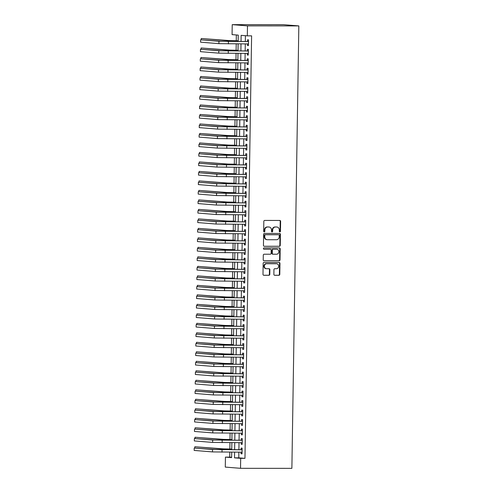 <?xml version="1.0" encoding="UTF-8"?>
<svg xmlns="http://www.w3.org/2000/svg" width="493" height="493" viewBox="0 0 493 493"><rect width="100%" height="100%" fill="white"/><g stroke="black" fill="none" stroke-linecap="round" stroke-linejoin="round"><path stroke-width="0.74" d="M279.87 231.932A0.653 0.585 94.6 0 0 280.468 231.279L280.622 221.375A0.931 0.838 94.6 0 0 279.796 220.445L264.679 220.433A0.931 0.838 94.6 0 0 263.823 221.363L263.669 231.266A0.653 0.585 94.6 0 0 264.846 231.266L264.864 229.984A2.983 2.687 94.6 0 1 267.6 227.002L268.858 227.008A2.983 2.687 94.6 0 1 271.501 229.991L271.477 231.272A0.653 0.585 94.6 0 0 272.654 231.272L272.678 229.991A2.983 2.687 94.6 0 1 275.408 227.008L276.672 227.008A2.983 2.687 94.6 0 1 279.309 229.997L279.291 231.279A0.653 0.585 94.6 0 0 279.87 231.932M279.623 231.87A0.653 0.585 94.6 0 0 280.055 231.242L280.209 221.345A0.931 0.838 94.6 0 0 279.605 220.445M264.001 231.858A0.653 0.585 94.6 0 0 264.433 231.235L264.451 229.954L264.864 229.984M271.816 231.864A0.653 0.585 94.6 0 0 272.241 231.235L272.265 229.96L272.678 229.991M273.868 274.354A0.931 0.838 94.6 0 0 274.693 275.285L278.939 275.285A0.931 0.838 94.6 0 0 279.79 274.354L279.962 263.361A0.931 0.838 94.6 0 0 279.137 262.424L264.02 262.418A0.931 0.838 94.6 0 0 263.163 263.348L262.991 274.342A0.931 0.838 94.6 0 0 263.817 275.279L268.938 275.279A0.931 0.838 94.6 0 0 269.794 274.348L269.868 269.64A0.931 0.838 94.6 0 0 269.042 268.71L266.503 268.71A2.496 2.243 94.6 0 1 266.577 263.724L276.536 263.73A2.496 2.243 94.6 0 1 276.456 268.716L274.798 268.716A0.931 0.838 94.6 0 0 273.942 269.646L273.868 274.354M238.871 452.173L238.785 457.849L244.966 458.348L240.683 458.342L240.529 468.313L291.881 468.35L298.832 25.913L283.58 24.687L232.228 24.65L232.074 34.621L238.255 35.114L238.156 41.449M244.966 458.348L251.603 35.847L247.326 35.841L247.48 25.876L298.832 25.913M279.389 246.303A0.931 0.838 94.6 0 0 280.246 245.372L280.418 234.378A0.931 0.838 94.6 0 0 279.593 233.442L264.476 233.435A0.931 0.838 94.6 0 0 263.619 234.366L263.447 245.36A0.931 0.838 94.6 0 0 264.273 246.29L278.983 246.272A0.931 0.838 94.6 0 0 279.833 245.341L280.006 234.341A0.931 0.838 94.6 0 0 279.402 233.442M280.19 248.866L280.018 259.866A0.931 0.838 94.6 0 1 279.161 260.797L264.045 260.785A0.931 0.838 94.6 0 1 263.219 259.854L263.293 255.146A0.931 0.838 94.6 0 1 264.149 254.215L270.281 254.222A0.931 0.838 94.6 0 0 271.132 253.285L271.181 250.167A0.931 0.838 94.6 0 0 270.355 249.236L263.971 249.23A0.653 0.585 94.6 0 1 263.995 247.924L279.365 247.936A0.931 0.838 94.6 0 1 280.19 248.866L279.777 248.836L279.605 259.829L280.018 259.866M247.449 43.914L247.424 45.492L248.46 45.578L248.546 39.878L247.517 39.797L247.492 41.461M247.301 53.41L247.276 54.988L248.306 55.068L248.398 49.374L247.369 49.294L247.338 50.952M247.153 62.901L247.129 64.484L248.158 64.565L248.25 58.87L247.221 58.784L247.19 60.448M247.005 72.397L246.981 73.975L248.01 74.061L248.102 68.361L247.067 68.28L247.042 69.944M246.857 81.893L246.833 83.471L247.862 83.551L247.948 77.857L246.919 77.777L246.894 79.435M246.703 91.384L246.679 92.967L247.714 93.048L247.8 87.353L246.771 87.267L246.746 88.931M246.555 100.88L246.531 102.458L247.56 102.544L247.652 96.844L246.623 96.764L246.592 98.427M246.408 110.377L246.383 111.954L247.412 112.034L247.504 106.34L246.475 106.26L246.445 107.918M246.26 119.867L246.235 121.451L247.264 121.531L247.357 115.837L246.321 115.75L246.297 117.414M246.112 129.363L246.087 130.941L247.116 131.027L247.203 125.327L246.173 125.247L246.149 126.911M245.958 138.86L245.933 140.437L246.968 140.517L247.055 134.823L246.025 134.743L246.001 136.401M245.81 148.35L245.785 149.934L246.814 150.014L246.907 144.32L245.878 144.233L245.847 145.897M245.662 157.846L245.637 159.424L246.666 159.51L246.759 153.81L245.724 153.73L245.699 155.394M245.514 167.343L245.489 168.92L246.518 169L246.605 163.306L245.576 163.226L245.551 164.884M245.366 176.833L245.341 178.417L246.371 178.497L246.457 172.803L245.428 172.716L245.403 174.38M245.212 186.329L245.187 187.907L246.223 187.993L246.309 182.293L245.28 182.213L245.255 183.877M245.064 195.826L245.039 197.403L246.069 197.483L246.161 191.789L245.132 191.709L245.101 193.367M244.916 205.316L244.892 206.9L245.921 206.98L246.013 201.286L244.978 201.199L244.953 202.863M244.768 214.812L244.744 216.39L245.773 216.476L245.859 210.776L244.83 210.696L244.805 212.36M244.62 224.309L244.596 225.886L245.625 225.973L245.711 220.272L244.682 220.192L244.657 221.85M244.466 233.799L244.442 235.383L245.477 235.463L245.563 229.769L244.534 229.683L244.51 231.346M244.318 243.296L244.294 244.873L245.323 244.959L245.415 239.259L244.386 239.179L244.355 240.843M244.171 252.792L244.146 254.37L245.175 254.456L245.267 248.755L244.232 248.675L244.208 250.333M244.023 262.282L243.998 263.866L245.027 263.946L245.113 258.252L244.084 258.166L244.06 259.829M243.875 271.779L243.85 273.356L244.879 273.442L244.966 267.742L243.936 267.662L243.912 269.326M243.721 281.275L243.696 282.853L244.731 282.939L244.818 277.239L243.788 277.158L243.764 278.816M243.573 290.765L243.548 292.349L244.577 292.429L244.67 286.735L243.641 286.649L243.61 288.313M243.425 300.262L243.4 301.839L244.429 301.926L244.522 296.225L243.487 296.145L243.462 297.809M243.277 309.758L243.252 311.336L244.281 311.422L244.368 305.722L243.339 305.642L243.314 307.299M243.129 319.254L243.104 320.832L244.134 320.912L244.22 315.218L243.191 315.132L243.166 316.796M242.975 328.745L242.95 330.322L243.986 330.409L244.072 324.714L243.043 324.628L243.018 326.292M242.827 338.241L242.802 339.819L243.832 339.905L243.924 334.205L242.895 334.125L242.864 335.782M242.679 347.738L242.655 349.315L243.684 349.395L243.776 343.701L242.741 343.615L242.716 345.279M242.531 357.228L242.507 358.812L243.536 358.892L243.622 353.198L242.593 353.111L242.568 354.775M242.383 366.724L242.359 368.302L243.388 368.388L243.474 362.688L242.445 362.608L242.42 364.265M242.229 376.221L242.205 377.798L243.24 377.878L243.326 372.184L242.297 372.098L242.273 373.762M242.081 385.711L242.057 387.295L243.086 387.375L243.178 381.681L242.149 381.594L242.118 383.258M241.934 395.207L241.909 396.785L242.938 396.871L243.031 391.171L241.995 391.091L241.971 392.748M241.786 404.704L241.761 406.281L242.79 406.361L242.876 400.667L241.847 400.581L241.823 402.245M241.638 414.194L241.607 415.778L242.642 415.858L242.729 410.164L241.699 410.077L241.675 411.741M241.484 423.69L241.459 425.268L242.488 425.354L242.581 419.654L241.552 419.574L241.527 421.232M241.336 433.187L241.311 434.764L242.34 434.844L242.433 429.15L241.404 429.064L241.373 430.728M241.188 442.677L241.163 444.261L242.192 444.341L242.285 438.647L241.25 438.56L241.225 440.224M245.415 35.693L245.323 41.455M245.286 43.914L245.175 50.952M245.138 53.404L245.027 60.448M244.984 62.901L244.879 69.938M244.836 72.397L244.725 79.435M244.688 81.887L244.577 88.931M244.54 91.384L244.429 98.421M244.392 100.88L244.281 107.918M244.238 110.37L244.134 117.414M244.09 119.867L243.98 126.904M243.943 129.363L243.832 136.401M243.795 138.853L243.684 145.897M243.647 148.35L243.536 155.387M243.493 157.846L243.382 164.884M243.345 167.337L243.234 174.38M243.197 176.833L243.086 183.871M243.049 186.329L242.938 193.367M242.901 195.826L242.79 202.863M242.747 205.316L242.636 212.354M242.599 214.812L242.488 221.85M242.451 224.309L242.34 231.346M242.303 233.799L242.192 240.837M242.155 243.296L242.045 250.333M242.001 252.792L241.89 259.829M241.853 262.282L241.743 269.32M241.706 271.779L241.595 278.816M241.558 281.275L241.447 288.313M241.41 290.765L241.299 297.803M241.256 300.262L241.145 307.299M241.108 309.758L240.997 316.796M240.96 319.248L240.849 326.286M240.812 328.745L240.701 335.782M240.664 338.241L240.553 345.279M240.51 347.731L240.399 354.769M240.362 357.228L240.251 364.265M240.214 366.724L240.103 373.762M240.066 376.214L239.955 383.252M239.918 385.711L239.808 392.748M239.764 395.207L239.653 402.245M239.616 404.698L239.506 411.741M239.469 414.194L239.358 421.232M239.321 423.69L239.21 430.728M239.173 433.181L239.062 440.224M239.019 442.677L238.908 449.715M241.04 452.173L241.015 453.751L242.045 453.837L242.131 448.137L241.102 448.057L241.077 449.715M236.344 34.96L236.258 40.796M236.209 43.908L236.104 50.286M236.055 53.398L235.956 59.782M235.907 62.894L235.808 69.279M235.759 72.391L235.66 78.769M235.611 81.881L235.512 88.265M235.463 91.378L235.358 97.762M235.309 100.874L235.21 107.252M235.161 110.364L235.062 116.749M235.013 119.861L234.914 126.245M234.865 129.357L234.767 135.735M234.717 138.847L234.613 145.232M234.563 148.344L234.465 154.728M234.415 157.84L234.317 164.218M234.267 167.33L234.169 173.715M234.12 176.827L234.021 183.211M233.972 186.323L233.867 192.701M233.818 195.813L233.719 202.198M233.67 205.31L233.571 211.694M233.522 214.806L233.423 221.191M233.374 224.297L233.275 230.681M233.226 233.793L233.121 240.177M233.072 243.289L232.973 249.674M232.924 252.786L232.825 259.164M232.776 262.276L232.678 268.66M232.628 271.772L232.53 278.157M232.48 281.269L232.376 287.647M232.326 290.759L232.228 297.143M232.178 300.255L232.08 306.64M232.03 309.752L231.932 316.13M231.883 319.242L231.784 325.626M231.735 328.739L231.63 335.123M231.581 338.235L231.482 344.613M231.433 347.725L231.334 354.11M231.285 357.222L231.186 363.606M231.137 366.718L231.038 373.096M230.989 376.208L230.884 382.593M230.835 385.705L230.736 392.089M230.687 395.201L230.588 401.579M230.539 404.691L230.441 411.076M230.391 414.188L230.286 420.572M230.243 423.684L230.139 430.062M230.089 433.174L229.991 439.559M229.941 442.671L229.843 449.055M229.793 452.167L229.713 457.122L231.624 457.276M240.529 468.313L225.283 467.087L225.437 457.122L231.618 457.615L231.704 452.167M229.713 457.122L225.437 457.122M234.594 452.167L234.502 457.849L240.683 458.342M247.326 35.841L241.139 35.348L241.046 41.455M241.003 43.908L240.898 50.945M240.855 53.404L240.744 60.442M240.707 62.901L240.596 69.938M240.559 72.391L240.448 79.428M240.411 81.887L240.301 88.925M240.257 91.384L240.153 98.421M240.109 100.874L239.999 107.912M239.962 110.37L239.851 117.408M239.814 119.867L239.703 126.904M239.666 129.357L239.555 136.401M239.512 138.853L239.407 145.891M239.364 148.35L239.253 155.387M239.216 157.84L239.105 164.884M239.068 167.337L238.957 174.374M238.92 176.833L238.809 183.871M238.766 186.323L238.661 193.367M238.618 195.82L238.507 202.857M238.47 205.316L238.359 212.354M238.322 214.806L238.211 221.85M238.174 224.303L238.064 231.34M238.02 233.799L237.909 240.837M237.872 243.289L237.762 250.333M237.725 252.786L237.614 259.823M237.577 262.282L237.466 269.32M237.429 271.772L237.318 278.816M237.275 281.269L237.164 288.306M237.127 290.765L237.016 297.803M236.979 300.255L236.868 307.299M236.831 309.752L236.72 316.789M236.683 319.248L236.572 326.286M236.529 328.739L236.418 335.782M236.381 338.235L236.27 345.273M236.233 347.731L236.122 354.769M236.085 357.222L235.974 364.265M235.937 366.718L235.827 373.756M235.783 376.214L235.672 383.252M235.636 385.705L235.525 392.748M235.488 395.201L235.377 402.239M235.34 404.698L235.229 411.735M235.192 414.188L235.081 421.232M235.038 423.684L234.927 430.722M234.89 433.181L234.779 440.218M234.742 442.677L234.631 449.715M247.48 25.876L232.228 24.65M231.741 449.708L231.852 442.671M231.889 440.218L232 433.181M232.043 430.722L232.154 423.684M232.191 421.225L232.302 414.188M232.339 411.735L232.449 404.691M232.486 402.239L232.597 395.201M232.634 392.742L232.745 385.705M232.788 383.252L232.899 376.208M232.936 373.756L233.047 366.718M233.084 364.259L233.195 357.222M233.232 354.769L233.343 347.725M233.386 345.273L233.491 338.235M233.534 335.776L233.645 328.739M233.682 326.286L233.793 319.242M233.83 316.789L233.941 309.752M233.978 307.293L234.089 300.255M234.132 297.803L234.237 290.759M234.28 288.306L234.391 281.269M234.428 278.81L234.539 271.772M234.576 269.32L234.686 262.276M234.723 259.823L234.834 252.786M234.878 250.327L234.982 243.289M235.025 240.837L235.136 233.793M235.173 231.34L235.284 224.303M235.321 221.844L235.432 214.806M235.469 212.354L235.58 205.31M235.623 202.857L235.728 195.82M235.771 193.361L235.882 186.323M235.919 183.871L236.03 176.827M236.067 174.374L236.178 167.337M236.215 164.878L236.326 157.84M236.369 155.387L236.48 148.344M236.517 145.891L236.628 138.853M236.665 136.395L236.776 129.357M236.813 126.898L236.923 119.861M236.96 117.408L237.071 110.37M237.115 107.912L237.225 100.874M237.262 98.415L237.373 91.378M237.41 88.925L237.521 81.887M237.558 79.428L237.669 72.391M237.706 69.932L237.817 62.894M237.86 60.442L237.971 53.404M238.008 50.945L238.119 43.908M238.785 457.849L234.502 457.849M247.424 45.492L248.46 45.492M247.276 54.988L248.312 54.988M247.129 64.484L248.158 64.484M246.981 73.975L248.01 73.975M246.833 83.471L247.862 83.471M246.679 92.967L247.714 92.967M246.531 102.458L247.566 102.458M246.383 111.954L247.412 111.954M246.235 121.451L247.264 121.451M246.087 130.941L247.116 130.941M245.933 140.437L246.968 140.437M245.785 149.934L246.82 149.934M245.637 159.424L246.666 159.424M245.489 168.92L246.518 168.92M245.341 178.417L246.371 178.417M245.187 187.907L246.223 187.913M245.039 197.403L246.075 197.403M244.892 206.9L245.921 206.9M244.744 216.39L245.773 216.396M244.596 225.886L245.625 225.886M244.442 235.383L245.477 235.383M244.294 244.873L245.329 244.879M244.146 254.37L245.175 254.37M243.998 263.866L245.027 263.866M243.85 273.356L244.879 273.362M243.696 282.853L244.731 282.853M243.548 292.349L244.583 292.349M243.4 301.839L244.429 301.845M243.252 311.336L244.281 311.336M243.104 320.832L244.134 320.832M242.95 330.322L243.986 330.328M242.802 339.819L243.838 339.819M242.655 349.315L243.684 349.315M242.507 358.812L243.536 358.812M242.359 368.302L243.388 368.302M242.205 377.798L243.24 377.798M242.057 387.295L243.092 387.295M241.909 396.785L242.938 396.785M241.761 406.281L242.79 406.281M241.607 415.778L242.642 415.778M241.459 425.268L242.494 425.268M241.311 434.764L242.346 434.764M241.163 444.261L242.192 444.261M241.015 453.751L242.045 453.751M276.863 227.02L276.45 226.983A2.983 2.687 94.6 0 0 276.259 226.977L276.672 227.008M272.265 229.96A2.983 2.687 94.6 0 1 275.002 226.977L276.259 226.977M269.049 227.014L268.636 226.977A2.983 2.687 94.6 0 0 268.445 226.971L268.858 227.008M264.451 229.954A2.983 2.687 94.6 0 1 267.188 226.971L268.445 226.971M264.051 246.26L278.983 246.272M279.229 235.401A0.653 0.585 94.6 0 0 278.65 234.748L265.376 234.736A0.653 0.585 94.6 0 0 264.778 235.389L264.759 236.739A2.983 2.687 94.6 0 0 267.397 239.727L276.468 239.734A2.983 2.687 94.6 0 0 279.204 236.751L279.229 235.401M278.323 234.723A0.653 0.585 94.6 0 0 278.237 234.711L278.65 234.748M267.206 239.715L266.793 239.684A2.983 2.687 94.6 0 1 264.347 236.708L264.365 235.358A0.653 0.585 94.6 0 1 264.963 234.705L278.237 234.711M263.823 260.754L278.755 260.76A0.931 0.838 94.6 0 0 279.605 259.829M270.065 249.211A0.931 0.838 94.6 0 0 269.942 249.199L263.792 249.193M276.641 254.222A2.496 2.243 94.6 0 0 276.721 249.236L273.214 249.236A0.931 0.838 94.6 0 0 272.358 250.167L272.309 253.291A0.931 0.838 94.6 0 0 273.134 254.222L276.641 254.222M276.628 249.23A2.496 2.243 94.6 0 0 276.308 249.205L276.721 249.236M273.017 254.209L272.721 254.191A0.931 0.838 94.6 0 1 271.896 253.254L271.945 250.136A0.931 0.838 94.6 0 1 272.802 249.199L276.308 249.205M279.777 248.836A0.931 0.838 94.6 0 0 279.174 247.936M276.444 263.724A2.496 2.243 94.6 0 0 276.123 263.693L276.536 263.73M266.343 268.703L265.93 268.667A2.496 2.243 94.6 0 1 266.171 263.687L276.123 263.693M263.595 275.242L268.525 275.248A0.931 0.838 94.6 0 0 269.381 274.318L269.455 269.609A0.931 0.838 94.6 0 0 268.851 268.71M274.472 275.254L278.527 275.254A0.931 0.838 94.6 0 0 279.377 274.324L279.549 263.324A0.931 0.838 94.6 0 0 278.946 262.424M238.168 40.796L229.954 40.623L201.255 38.491L227.815 40.623L238.162 40.876M201.255 38.491L201.23 39.804M248.521 41.474L221.08 41.276L200.62 39.804L218.941 41.276L248.521 41.541M200.62 39.804L200.583 42.176L218.904 43.649L248.484 43.914M238.014 50.292L229.806 50.12L201.101 47.987L227.667 50.12L238.014 50.372M201.101 47.987L201.082 49.3M237.866 59.782L229.658 59.616L200.953 57.478L227.519 59.61L237.866 59.869M200.953 57.478L200.934 58.79M237.718 69.279L229.51 69.106L200.805 66.974L227.365 69.106L237.718 69.359M200.805 66.974L200.787 68.287M237.571 78.775L229.356 78.603L200.657 76.47L227.218 78.603L237.571 78.855M200.657 76.47L200.633 77.783M248.373 50.97L220.932 50.773L200.472 49.294L218.793 50.767L248.373 51.038M200.472 49.294L200.435 51.673L218.756 53.139L248.336 53.41M248.225 60.46L220.784 60.263L200.324 58.79L218.645 60.263L248.219 60.528M200.324 58.79L200.287 61.163L218.609 62.636L248.182 62.901M248.071 69.957L220.636 69.76L200.176 68.287L218.491 69.76L248.071 70.024M200.176 68.287L200.14 70.659L218.454 72.132L248.034 72.397M247.924 79.453L220.482 79.256L200.022 77.783L218.344 79.25L247.924 79.521M200.022 77.783L199.985 80.156L218.307 81.622L247.887 81.893M237.423 88.265L229.208 88.099L200.509 85.961L227.07 88.093L237.416 88.352M200.509 85.961L200.485 87.273M247.776 88.943L220.334 88.746L199.875 87.273L218.196 88.746L247.776 89.011M199.875 87.273L199.838 89.646L218.159 91.119L247.739 91.384M237.269 97.762L229.06 97.589L200.355 95.457L226.922 97.589L237.269 97.842M200.355 95.457L200.337 96.77M247.628 98.44L220.186 98.243L199.727 96.77L218.048 98.243L247.628 98.508M199.727 96.77L199.69 99.142L218.011 100.615L247.591 100.88M237.121 107.258L228.912 107.086L200.207 104.954L226.774 107.086L237.121 107.338M200.207 104.954L200.189 106.266M247.48 107.936L220.038 107.739L199.579 106.266L217.9 107.733L247.474 108.004M199.579 106.266L199.542 108.639L217.863 110.105L247.437 110.377M236.973 116.749L228.764 116.582L200.059 114.444L226.62 116.582L236.973 116.835M200.059 114.444L200.041 115.756M247.326 117.426L219.89 117.229L199.431 115.756L217.746 117.229L247.326 117.494M199.431 115.756L199.394 118.129L217.709 119.602L247.289 119.867M236.825 126.245L228.61 126.072L199.911 123.94L226.472 126.072L236.825 126.325M199.911 123.94L199.887 125.253M247.178 126.923L219.736 126.726L199.277 125.253L217.598 126.726L247.178 126.991M199.277 125.253L199.24 127.625L217.561 129.098L247.141 129.363M236.677 135.741L228.462 135.569L199.764 133.437L226.324 135.569L236.671 135.821M199.764 133.437L199.739 134.749M247.03 136.419L219.588 136.222L199.129 134.749L217.45 136.216L247.03 136.487M199.129 134.749L199.092 137.122L217.413 138.595L246.993 138.86M236.523 145.232L228.314 145.065L199.61 142.927L226.176 145.065L236.523 145.318M199.61 142.927L199.591 144.239M246.882 145.91L219.44 145.712L198.981 144.239L217.302 145.712L246.882 145.977M198.981 144.239L198.944 146.612L217.265 148.085L246.845 148.356M236.375 154.728L228.167 154.555L199.462 152.423L226.028 154.555L236.375 154.808M199.462 152.423L199.443 153.736M246.734 155.406L219.293 155.209L198.833 153.736L217.154 155.209L246.728 155.474M198.833 153.736L198.796 156.108L217.117 157.581L246.691 157.846M236.227 164.224L228.019 164.052L199.314 161.92L225.874 164.052L236.227 164.305M199.314 161.92L199.295 163.232M246.58 164.902L219.145 164.705L198.685 163.232L217 164.699L246.58 164.97M198.685 163.232L198.648 165.605L216.963 167.078L246.543 167.343M236.079 173.715L227.865 173.548L199.166 171.41L225.726 173.548L236.079 173.801M199.166 171.41L199.141 172.723M246.432 174.393L218.991 174.195L198.531 172.723L216.852 174.195L246.432 174.46M198.531 172.723L198.494 175.095L216.815 176.568L246.395 176.839M235.931 183.211L227.717 183.039L199.018 180.906L225.578 183.039L235.925 183.291M199.018 180.906L198.993 182.219M246.284 183.889L218.843 183.692L198.383 182.219L216.704 183.692L246.284 183.957M198.383 182.219L198.346 184.592L216.667 186.064L246.247 186.329M235.777 192.708L227.569 192.535L198.864 190.403L225.43 192.535L235.777 192.788M198.864 190.403L198.845 191.715M246.136 193.385L218.695 193.188L198.235 191.715L216.556 193.182L246.136 193.453M198.235 191.715L198.198 194.088L216.519 195.561L246.099 195.826M235.629 202.198L227.421 202.031L198.716 199.893L225.283 202.031L235.629 202.284M198.716 199.893L198.697 201.206M245.989 202.876L218.547 202.678L198.087 201.206L216.409 202.678L245.982 202.943M198.087 201.206L198.05 203.578L216.372 205.051L245.945 205.322M235.481 211.694L227.273 211.522L198.568 209.389L225.128 211.522L235.481 211.774M198.568 209.389L198.55 210.702M245.834 212.372L218.399 212.175L197.939 210.702L216.254 212.175L245.834 212.44M197.939 210.702L197.903 213.075L216.217 214.547L245.797 214.812M235.334 221.191L227.119 221.018L198.42 218.886L224.981 221.018L235.334 221.271M198.42 218.886L198.396 220.198M245.687 221.868L218.245 221.671L197.785 220.198L216.107 221.665L245.687 221.936M197.785 220.198L197.748 222.571L216.07 224.044L245.65 224.309M235.186 230.681L226.971 230.514L198.272 228.376L224.833 230.514L235.179 230.767M198.272 228.376L198.248 229.689M245.539 231.359L218.097 231.162L197.638 229.689L215.959 231.162L245.539 231.427M197.638 229.689L197.601 232.061L215.922 233.534L245.502 233.805M235.032 240.177L226.823 240.011L198.118 237.872L224.685 240.005L235.032 240.257M198.118 237.872L198.1 239.185M245.391 240.855L217.949 240.658L197.49 239.185L215.811 240.658L245.391 240.923M197.49 239.185L197.453 241.558L215.774 243.031L245.354 243.296M234.884 249.674L226.675 249.501L197.97 247.369L224.537 249.501L234.884 249.754M197.97 247.369L197.952 248.682M245.243 250.352L217.801 250.154L197.342 248.682L215.663 250.148L245.237 250.419M197.342 248.682L197.305 251.054L215.626 252.527L245.2 252.792M234.736 259.164L226.527 258.998L197.822 256.859L224.383 258.998L234.736 259.25M197.822 256.859L197.804 258.172M245.089 259.842L217.653 259.645L197.194 258.172L215.509 259.645L245.089 259.91M197.194 258.172L197.157 260.544L215.472 262.017L245.052 262.288M234.588 268.66L226.373 268.494L197.675 266.356L224.235 268.488L234.588 268.74M197.675 266.356L197.65 267.668M244.941 269.338L217.499 269.141L197.04 267.668L215.361 269.141L244.941 269.406M197.04 267.668L197.003 270.041L215.324 271.514L244.904 271.779M234.44 278.157L226.225 277.984L197.52 275.852L224.087 277.984L234.434 278.237M197.52 275.852L197.502 277.165M234.286 287.647L226.077 287.481L197.373 285.342L223.939 287.481L234.286 287.733M197.373 285.342L197.354 286.655M234.138 297.143L225.93 296.977L197.225 294.839L223.791 296.971L234.138 297.224M197.225 294.839L197.206 296.151M244.793 278.835L217.351 278.637L196.892 277.165L215.213 278.631L244.793 278.902M196.892 277.165L196.855 279.537L215.176 281.01L244.756 281.275M244.645 288.325L217.203 288.128L196.744 286.655L215.065 288.128L244.645 288.393M196.744 286.655L196.707 289.027L215.028 290.5L244.608 290.771M244.497 297.821L217.056 297.624L196.596 296.151L214.917 297.624L244.491 297.889M196.596 296.151L196.559 298.524L214.88 299.997L244.454 300.262M233.99 306.64L225.782 306.467L197.077 304.335L223.637 306.467L233.99 306.72M197.077 304.335L197.058 305.648M244.343 307.318L216.908 307.121L196.448 305.648L214.763 307.114L244.343 307.385M196.448 305.648L196.405 308.02L214.726 309.493L244.306 309.758M233.842 316.13L225.628 315.964L196.929 313.825L223.489 315.964L233.842 316.216M196.929 313.825L196.904 315.138M244.195 316.808L216.754 316.611L196.294 315.138L214.615 316.611L244.195 316.876M196.294 315.138L196.257 317.517L214.578 318.983L244.158 319.254M233.694 325.626L225.48 325.46L196.775 323.322L223.341 325.454L233.688 325.707M196.775 323.322L196.756 324.634M244.047 326.304L216.606 326.107L196.146 324.634L214.467 326.107L244.047 326.372M196.146 324.634L196.109 327.007L214.43 328.48L244.01 328.745M233.54 335.123L225.332 334.95L196.627 332.818L223.193 334.95L233.54 335.203M196.627 332.818L196.608 334.131M243.899 335.801L216.458 335.604L195.998 334.131L214.319 335.597L243.899 335.869M195.998 334.131L195.961 336.503L214.282 337.976L243.862 338.241M233.392 344.613L225.184 344.447L196.479 342.308L223.039 344.447L233.392 344.699M196.479 342.308L196.46 343.621M243.752 345.291L216.31 345.094L195.85 343.621L214.172 345.094L243.745 345.359M195.85 343.621L195.813 346L214.135 347.466L243.708 347.738M233.244 354.11L225.03 353.943L196.331 351.805L222.891 353.937L233.244 354.19M196.331 351.805L196.313 353.117M243.597 354.787L216.162 354.59L195.703 353.117L214.017 354.59L243.597 354.855M195.703 353.117L195.659 355.49L213.98 356.963L243.56 357.228M233.097 363.606L224.882 363.433L196.183 361.301L222.744 363.433L233.097 363.686M196.183 361.301L196.159 362.614M243.45 364.284L216.008 364.087L195.548 362.614L213.87 364.08L243.45 364.352M195.548 362.614L195.511 364.986L213.833 366.459L243.413 366.724M232.949 373.096L224.734 372.93L196.029 370.791L222.596 372.93L232.942 373.183M196.029 370.791L196.011 372.104M243.302 373.774L215.86 373.577L195.401 372.104L213.722 373.577L243.302 373.842M195.401 372.104L195.364 374.483L213.685 375.949L243.265 376.221M232.795 382.593L224.586 382.426L195.881 380.288L222.448 382.42L232.795 382.673M195.881 380.288L195.863 381.6M243.154 383.271L215.712 383.073L195.253 381.6L213.574 383.073L243.154 383.338M195.253 381.6L195.216 383.973L213.537 385.446L243.117 385.711M232.647 392.089L224.438 391.917L195.733 389.784L222.294 391.917L232.647 392.169M195.733 389.784L195.715 391.097M243.006 392.767L215.564 392.57L195.105 391.097L213.426 392.57L243 392.835M195.105 391.097L195.068 393.469L213.383 394.942L242.963 395.207M232.499 401.585L224.284 401.413L195.585 399.275L222.146 401.413L232.499 401.666M195.585 399.275L195.567 400.587M242.852 402.257L215.416 402.06L194.957 400.587L213.272 402.06L242.852 402.331M194.957 400.587L194.914 402.966L213.235 404.433L242.815 404.704M232.351 411.076L224.136 410.909L195.438 408.771L221.998 410.903L232.351 411.156M195.438 408.771L195.413 410.084M242.704 411.754L215.262 411.556L194.803 410.084L213.124 411.556L242.704 411.821M194.803 410.084L194.766 412.456L213.087 413.929L242.667 414.194M232.203 420.572L223.988 420.4L195.283 418.267L221.85 420.4L232.197 420.652M195.283 418.267L195.265 419.58M242.556 421.25L215.114 421.053L194.655 419.58L212.976 421.053L242.556 421.318M194.655 419.58L194.618 421.953L212.939 423.425L242.519 423.69M232.049 430.069L223.84 429.896L195.136 427.758L221.702 429.896L232.049 430.149M195.136 427.758L195.117 429.07M242.408 430.74L214.966 430.543L194.507 429.07L212.828 430.543L242.408 430.814M194.507 429.07L194.47 431.449L212.791 432.916L242.371 433.187M231.901 439.559L223.693 439.392L194.988 437.254L221.548 439.386L231.901 439.645M194.988 437.254L194.969 438.567M242.26 440.237L214.819 440.039L194.359 438.567L212.68 440.039L242.254 440.304M194.359 438.567L194.322 440.939L212.637 442.412L242.217 442.677M231.753 449.055L223.539 448.883L194.84 446.75L221.4 448.883L231.753 449.135M194.84 446.75L194.815 448.063M242.106 449.733L214.671 449.536L194.211 448.063L212.526 449.536L242.106 449.801M194.211 448.063L194.168 450.436L212.489 451.908L242.069 452.173M280.055 231.242L280.468 231.279M264.433 231.235L264.846 231.266M272.241 231.235L272.654 231.272M275.002 226.977L275.408 227.008M267.188 226.971L267.6 227.002M280.209 221.345L280.622 221.375M280.006 234.341L280.418 234.378M279.833 245.341L280.246 245.372M264.963 234.705L265.376 234.736M264.365 235.358L264.778 235.389M264.347 236.708L264.759 236.739M278.755 260.76L279.161 260.797M269.942 249.199L270.355 249.236M272.802 249.199L273.214 249.236M271.945 250.136L272.358 250.167M271.896 253.254L272.309 253.291M266.171 263.687L266.577 263.724M269.455 269.609L269.868 269.64M269.381 274.318L269.794 274.348M268.525 275.248L268.938 275.279M279.549 263.324L279.962 263.361M279.377 274.324L279.79 274.354M278.527 275.254L278.939 275.285M237.324 40.876L237.318 41.449M227.815 40.623L227.803 41.443M228.45 41.529L228.413 43.902M218.941 41.276L218.904 43.649M237.176 50.372L237.164 50.945M227.667 50.12L227.655 50.939M237.028 59.869L237.016 60.442M227.519 59.61L227.501 60.436M236.88 69.359L236.868 69.932M227.365 69.106L227.353 69.926M236.726 78.855L236.72 79.428M227.218 78.603L227.205 79.422M228.302 51.019L228.265 53.392M218.793 50.767L218.756 53.139M228.154 60.516L228.117 62.888M218.645 60.263L218.609 62.636M228.006 70.012L227.969 72.385M218.491 69.76L218.454 72.132M227.852 79.502L227.815 81.881M218.344 79.25L218.307 81.622M236.578 88.352L236.572 88.925M227.07 88.093L227.057 88.919M227.704 88.999L227.667 91.371M218.196 88.746L218.159 91.119M236.43 97.842L236.418 98.415M226.922 97.589L226.909 98.409M227.556 98.495L227.519 100.868M218.048 98.243L218.011 100.615M236.283 107.338L236.27 107.912M226.774 107.086L226.755 107.905M227.409 107.985L227.372 110.364M217.9 107.733L217.863 110.105M236.135 116.835L236.122 117.408M226.62 116.582L226.607 117.402M227.261 117.482L227.224 119.854M217.746 117.229L217.709 119.602M235.981 126.325L235.974 126.898M226.472 126.072L226.46 126.892M227.107 126.978L227.07 129.351M217.598 126.726L217.561 129.098M235.833 135.821L235.827 136.395M226.324 135.569L226.312 136.388M226.959 136.469L226.922 138.847M217.45 136.216L217.413 138.595M235.685 145.318L235.672 145.891M226.176 145.065L226.164 145.885M226.811 145.965L226.774 148.338M217.302 145.712L217.265 148.085M235.537 154.808L235.525 155.381M226.028 154.555L226.01 155.375M226.663 155.461L226.626 157.834M217.154 155.209L217.117 157.581M235.389 164.305L235.377 164.878M225.874 164.052L225.862 164.872M226.515 164.952L226.478 167.33M217 164.699L216.963 167.078M235.235 173.801L235.229 174.374M225.726 173.548L225.714 174.368M226.361 174.448L226.324 176.821M216.852 174.195L216.815 176.568M235.087 183.291L235.081 183.864M225.578 183.039L225.566 183.858M226.213 183.944L226.176 186.317M216.704 183.692L216.667 186.064M234.939 192.788L234.927 193.361M225.43 192.535L225.418 193.355M226.065 193.435L226.028 195.813M216.556 193.182L216.519 195.561M234.791 202.284L234.779 202.857M225.283 202.031L225.264 202.851M225.917 202.931L225.88 205.304M216.409 202.678L216.372 205.051M234.643 211.774L234.631 212.347M225.128 211.522L225.116 212.341M225.769 212.428L225.732 214.8M216.254 212.175L216.217 214.547M234.489 221.271L234.483 221.844M224.981 221.018L224.968 221.838M225.615 221.918L225.578 224.297M216.107 221.665L216.07 224.044M234.341 230.767L234.335 231.34M224.833 230.514L224.82 231.334M225.467 231.414L225.43 233.787M215.959 231.162L215.922 233.534M234.193 240.257L234.181 240.831M224.685 240.005L224.672 240.824M225.319 240.911L225.283 243.283M215.811 240.658L215.774 243.031M234.046 249.754L234.033 250.327M224.537 249.501L224.518 250.321M225.172 250.401L225.135 252.78M215.663 250.148L215.626 252.527M233.898 259.25L233.885 259.823M224.383 258.998L224.37 259.817M225.024 259.897L224.987 262.27M215.509 259.645L215.472 262.017M233.744 268.74L233.737 269.314M224.235 268.488L224.223 269.307M224.87 269.394L224.833 271.766M215.361 269.141L215.324 271.514M233.596 278.237L233.59 278.81M224.087 277.984L224.075 278.804M233.448 287.733L233.435 288.306M223.939 287.481L223.927 288.3M233.3 297.224L233.288 297.803M223.791 296.971L223.773 297.79M224.722 278.884L224.685 281.263M215.213 278.631L215.176 281.01M224.574 288.38L224.537 290.753M215.065 288.128L215.028 290.5M224.426 297.877L224.389 300.249M214.917 297.624L214.88 299.997M233.146 306.72L233.14 307.293M223.637 306.467L223.625 307.287M224.278 307.367L224.241 309.746M214.763 307.114L214.726 309.493M232.998 316.216L232.992 316.789M223.489 315.964L223.477 316.783M224.124 316.863L224.087 319.236M214.615 316.611L214.578 318.983M232.85 325.707L232.844 326.286M223.341 325.454L223.329 326.274M223.976 326.36L223.939 328.732M214.467 326.107L214.43 328.48M232.702 335.203L232.69 335.776M223.193 334.95L223.181 335.77M223.828 335.856L223.791 338.229M214.319 335.597L214.282 337.976M232.554 344.699L232.542 345.273M223.039 344.447L223.027 345.266M223.68 345.346L223.643 347.719M214.172 345.094L214.135 347.466M232.4 354.19L232.394 354.769M222.891 353.937L222.879 354.757M223.532 354.843L223.489 357.215M214.017 354.59L213.98 356.963M232.252 363.686L232.246 364.259M222.744 363.433L222.731 364.253M223.378 364.339L223.341 366.712M213.87 364.08L213.833 366.459M232.104 373.183L232.098 373.756M222.596 372.93L222.583 373.749M223.23 373.83L223.193 376.202M213.722 373.577L213.685 375.949M231.956 382.673L231.944 383.252M222.448 382.42L222.435 383.24M223.082 383.326L223.046 385.699M213.574 383.073L213.537 385.446M231.809 392.169L231.796 392.742M222.294 391.917L222.281 392.736M222.935 392.822L222.898 395.195M213.426 392.57L213.383 394.942M231.655 401.666L231.648 402.239M222.146 401.413L222.133 402.233M222.787 402.313L222.744 404.685M213.272 402.06L213.235 404.433M231.507 411.156L231.5 411.735M221.998 410.903L221.986 411.729M222.633 411.809L222.596 414.182M213.124 411.556L213.087 413.929M231.359 420.652L231.353 421.225M221.85 420.4L221.838 421.219M222.485 421.305L222.448 423.678M212.976 421.053L212.939 423.425M231.211 430.149L231.199 430.722M221.702 429.896L221.69 430.716M222.337 430.796L222.3 433.168M212.828 430.543L212.791 432.916M231.063 439.639L231.051 440.218M221.548 439.386L221.536 440.212M222.189 440.292L222.152 442.665M212.68 440.039L212.637 442.412M230.909 449.135L230.903 449.708M221.4 448.883L221.388 449.702M222.041 449.789L221.998 452.161M212.526 449.536L212.489 451.908M278.28 234.717L278.693 234.748M270.004 249.205L270.417 249.236M276.468 249.211L276.881 249.242M272.666 254.185L273.073 254.222M276.283 263.706L276.696 263.737"/></g></svg>
